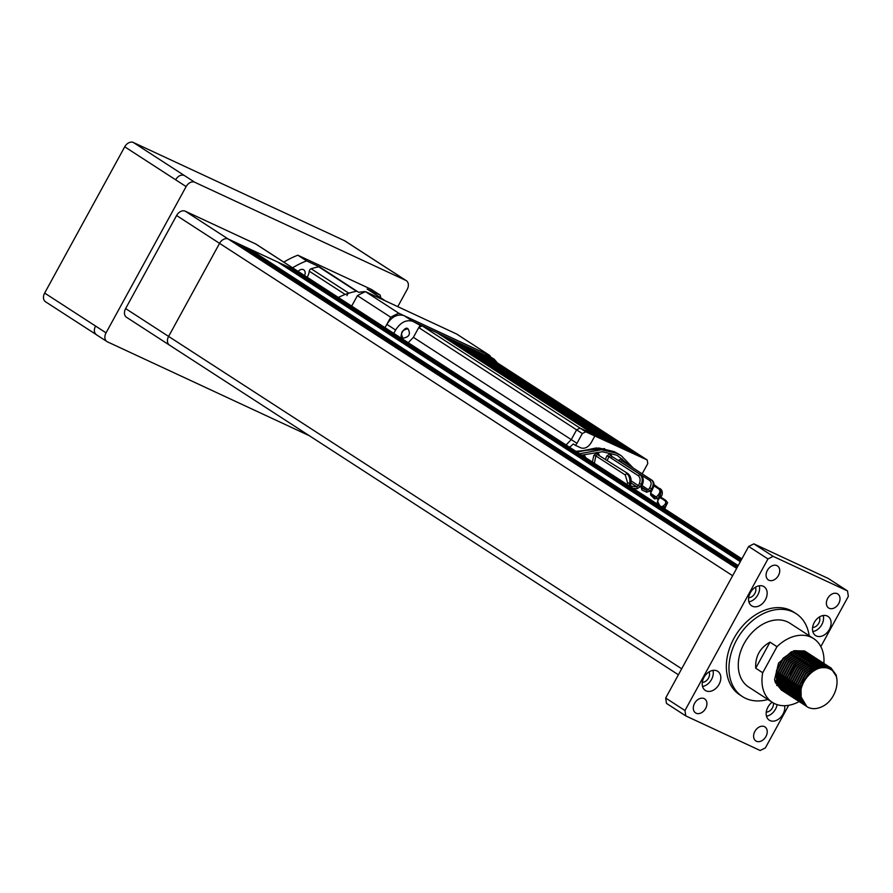 <?xml version="1.0" encoding="UTF-8"?>
<svg xmlns="http://www.w3.org/2000/svg" width="893" height="893" viewBox="0 0 893 893"><rect width="100%" height="100%" fill="white"/><g stroke="black" fill="none" stroke-linecap="round" stroke-linejoin="round"><path stroke-width="1.34" d="M783.194 691.271L777.077 683.658L776.888 671.023L783.451 658.587L794.212 651.042L804.984 651.243L807.64 653.051M807.283 652.649L807.886 653.151M808.087 653.33L808.645 653.899M808.824 654.1L809.348 654.736M809.516 654.96L810.007 655.652M810.152 655.897L810.587 656.668M810.732 656.935L811.112 657.784M811.782 658.978L811.235 658.074L811.57 659.001M811.67 659.324L811.938 660.351M812.016 660.708L812.217 661.836M812.273 662.238L812.384 663.51M812.407 663.957L812.407 665.397M812.384 665.91L812.228 667.584M812.139 668.198L811.737 670.275M811.536 671.067L810.989 672.864M802.137 685.969L801.568 686.46M800.921 686.974L799.19 688.213M798.655 688.548L797.259 689.351M796.701 689.642L795.362 690.267M794.937 690.434L793.721 690.881M793.33 691.003L792.191 691.316M791.823 691.405L790.763 691.606M790.417 691.662L789.412 691.774M789.088 691.796L788.128 691.818M787.827 691.818L786.923 691.774M786.621 691.74L785.762 691.629M785.483 691.584L784.668 691.405M784.4 691.338L783.619 691.104M783.362 691.015L782.614 690.713M782.38 690.613L781.676 690.256M781.576 690.189L782.279 690.523M782.514 690.624L783.261 690.903M783.518 690.992L784.3 691.204M784.556 691.271L785.382 691.428M785.661 691.472L786.521 691.573L784.724 689.764M786.822 691.595L787.726 691.617L786.666 691.294M788.039 691.606L788.999 691.562M789.323 691.528L790.338 691.383M790.685 691.327L791.767 691.082M792.136 690.992L793.285 690.635M793.687 690.49L794.926 689.999M795.362 689.798L796.735 689.083M782.982 691.115L776.631 683.368L776.441 670.743L783.016 658.297L793.777 650.763L804.548 650.952L806.848 652.359M807.83 653.23L808.388 653.821M808.567 654.022L809.08 654.669M809.248 654.904L809.717 655.618M809.862 655.864L810.286 656.645M810.42 656.924L810.799 657.795L803.644 658.498L799.67 660.374M810.911 658.096L811.235 659.045M811.324 659.38L811.581 660.418M811.659 660.787L811.837 661.959M811.882 662.36L811.971 663.666M811.983 664.135L811.949 665.62M811.916 666.156L811.704 667.919L811.826 666.211M811.212 670.688L811.614 668.556L811.101 670.777M810.855 671.648L810.185 673.579M802.506 684.964L801.825 685.578M801.133 686.17L799.302 687.554M808.366 707.468C812.552 709.31 817.184 709.009 822.252 706.564C837.478 699.465 842.702 673.489 829.474 668.902C817.608 661.825 798.052 681.136 800.898 696.629L806.892 706.653L808.366 707.468M800.898 696.629C797.36 680.544 817.385 660.396 829.541 667.149L830.992 667.942L836.149 674.963L836.942 679.339M806.759 706.564L801.2 699.275L800.999 686.65L807.573 674.204L818.334 666.669L829.106 666.859L830.546 667.663L836.049 675.923M805.999 706.039L799.882 698.426L799.681 685.791L806.256 673.355L817.017 665.81L827.789 666.011L829.876 667.261M830.088 667.417L833.604 671.849M805.185 705.381L804.47 705.035M805.787 705.883L799.436 698.147L799.246 685.511L805.821 673.065L816.582 665.531L827.353 665.731L829.653 667.127M829.854 667.294L832.979 671.201M804.984 705.202L804.269 704.867M804.247 704.912L798.13 697.288L797.929 684.663L804.504 672.217L815.264 664.682L826.036 664.872L828.124 666.122M828.336 666.278L828.938 666.792M829.128 666.971L831.461 669.973M804.414 704.644L803.667 704.354M803.432 704.242L802.718 703.896M804.035 704.744L797.683 697.009L797.494 684.373L804.068 671.938L814.829 664.392L825.601 664.593L827.889 665.999M828.101 666.156L828.693 666.68M828.883 666.87L831.026 669.694M804.225 704.454L803.477 704.175M803.231 704.075L802.517 703.729M802.494 703.773L796.366 696.149L796.176 683.525L802.751 671.078L813.512 663.544L824.284 663.745L826.94 665.542M826.583 665.14L827.186 665.653M827.376 665.832L827.945 666.401M828.124 666.602L829.831 669.058M803.689 703.84L802.907 703.595M802.662 703.517L801.914 703.215M801.668 703.115L800.965 702.758M802.282 703.617L795.931 695.87L795.741 683.234L802.316 670.799L813.076 663.253L823.848 663.454L826.137 664.861M827.13 665.731L827.688 666.312M827.867 666.524L829.452 668.89M803.521 703.617L802.729 703.394M802.472 703.316L801.724 703.037M801.479 702.936L800.061 702.233L794.614 695.022L794.424 682.386L800.999 669.94L811.759 662.405L822.531 662.606L824.619 663.845M824.819 664.012L825.433 664.515M825.623 664.693L826.192 665.263M826.371 665.464L826.896 666.1M827.063 666.323L828.313 668.388M803.019 702.947L802.204 702.769M801.936 702.702L801.155 702.467M800.909 702.378L800.161 702.077M799.916 701.976L799.213 701.619M800.53 702.478L794.178 694.732L793.989 682.096L800.563 669.661L811.324 662.126L822.085 662.316L824.384 663.722M824.585 663.89L825.188 664.414M825.378 664.593L825.936 665.185M826.114 665.385L826.628 666.033M826.784 666.256L827.945 668.254M802.863 702.713L802.037 702.545M801.769 702.49L800.976 702.266M800.72 702.177L799.972 701.898M799.726 701.798L799.012 701.463M798.978 701.496L792.861 693.883L792.671 681.247L799.246 668.812L810.007 661.266L820.779 661.467L822.866 662.706M823.067 662.874L823.67 663.376M823.871 663.555L824.429 664.124M824.619 664.325L825.143 664.961M825.311 665.185L825.791 665.877M825.947 666.122L826.873 667.942M802.416 701.965L801.546 701.853M801.267 701.809L800.452 701.63M800.184 701.563L799.402 701.329M799.146 701.239L798.409 700.949M798.163 700.838L797.46 700.492M798.777 701.34L792.426 693.593L792.236 680.968L798.8 668.522L809.56 660.987L820.332 661.188L822.632 662.584M822.833 662.751L823.435 663.276M823.625 663.454L824.172 664.046M824.351 664.247L824.864 664.894M825.032 665.129L825.5 665.843M825.657 666.089L826.516 667.864M802.271 701.708L801.401 701.619M801.11 701.574L800.284 701.407M800.016 701.351L799.224 701.128M798.967 701.038L798.208 700.759M797.974 700.659L796.556 699.956L791.109 692.745L790.919 680.109L797.494 667.674L808.254 660.128L819.015 660.329L821.102 661.579M821.314 661.735L821.917 662.238M822.118 662.427L822.676 662.997M822.866 663.186L823.391 663.823M823.558 664.046L824.038 664.749M824.183 664.984L824.619 665.754M824.764 666.022L825.467 667.685M801.858 700.905L800.954 700.86M800.653 700.838L799.793 700.726M799.514 700.67L798.699 700.492M798.431 700.425L797.65 700.19M797.393 700.101L796.656 699.811M796.411 699.699L795.708 699.353M797.025 700.201L790.673 692.466L790.472 679.83L797.047 667.384L807.808 659.849L818.58 660.05L820.879 661.445M821.08 661.613L821.672 662.137M821.873 662.327L822.42 662.907M822.598 663.108L823.112 663.756M823.279 663.99L823.748 664.705M823.893 664.95L824.317 665.743M824.451 666.011L825.11 667.64M801.724 700.625L800.809 700.603M800.508 700.581L799.637 700.48M799.358 700.436L798.532 700.279M798.253 700.212L797.471 699.989M797.215 699.911L796.456 699.632M796.21 699.52L795.496 699.186M795.473 699.23L789.356 691.606L789.166 678.981L795.73 666.535L806.491 659.001L817.262 659.19L819.35 660.44M819.562 660.597L820.165 661.11M820.366 661.289L820.924 661.858M821.102 662.059L821.627 662.684M821.794 662.907L822.286 663.611M822.431 663.856L822.866 664.615M823.011 664.883L823.391 665.731M824.395 667.584L823.513 666.033L824.038 667.573M801.367 699.744L800.407 699.777M800.106 699.766L799.202 699.721M798.9 699.699L798.041 699.587M797.762 699.532L796.947 699.364M796.679 699.286L795.897 699.052M795.641 698.962L794.904 698.672M794.658 698.56L793.955 698.214M795.261 699.063L788.91 691.327L788.72 678.691L795.295 666.256L806.055 658.71L816.827 658.911L819.127 660.318M819.327 660.474L819.919 660.999M820.109 661.188L820.667 661.769M820.846 661.981L821.359 662.628M821.527 662.852L821.995 663.566M822.14 663.823L822.565 664.604M822.699 664.883L823.078 665.743L815.923 666.457L811.949 668.332M823.19 666.044L823.67 667.573M801.255 699.442L800.284 699.487M799.972 699.487L799.056 699.465M798.755 699.442L797.884 699.342M797.605 699.297L796.779 699.141M796.5 699.074L795.719 698.851M795.462 698.772L794.703 698.493M794.457 698.393L793.743 698.047M793.721 698.092L787.604 690.468L787.403 677.843L793.977 665.397L804.738 657.862L815.51 658.063L817.597 659.302M817.809 659.458L818.412 659.972M818.602 660.15L819.171 660.72M819.35 660.92L819.874 661.557M820.042 661.769L820.522 662.472M820.678 662.718L821.114 663.488M821.247 663.756L821.638 664.593M822.308 665.798L821.761 664.894L822.096 665.821M822.196 666.145L822.565 667.629M800.943 698.471L799.938 698.583M799.603 698.605L798.655 698.639M798.342 698.639L797.438 698.583M797.148 698.56L796.288 698.449M796.009 698.404L795.183 698.226M794.926 698.159L794.145 697.913M793.888 697.835L793.14 697.533M792.906 697.433L792.191 697.076M793.509 697.935L787.157 690.189L786.967 677.553L793.542 665.118L804.303 657.572L815.075 657.773L817.374 659.179M817.575 659.347L818.167 659.86M818.356 660.05L818.914 660.63M819.093 660.842L819.607 661.49M819.774 661.713L820.243 662.427M820.388 662.684L820.812 663.466M820.946 663.745L821.326 664.604M821.437 664.905L821.761 665.854M821.85 666.189L822.185 667.663M800.842 698.136L799.827 698.27M799.492 698.304L798.532 698.348M798.219 698.348L797.304 698.326M797.002 698.304L796.132 698.203M795.853 698.17L795.016 698.002M794.748 697.935L793.955 697.723M793.698 697.634L792.951 697.355M792.705 697.254L791.298 696.551L785.84 689.34L785.65 676.704L792.225 664.269L802.986 656.723L813.757 656.924L815.845 658.163M816.057 658.331L816.66 658.833M816.849 659.012L817.419 659.581M817.597 659.782L818.122 660.418M818.289 660.641L818.769 661.333M818.926 661.579L819.361 662.349M819.495 662.617L819.886 663.466M820.544 664.66L819.997 663.756L820.343 664.682M820.444 665.006L820.712 666.033M820.79 666.39L821.035 667.83M800.597 697.087L799.525 697.288M799.19 697.344L798.186 697.455M797.851 697.478L796.902 697.5M796.589 697.5L795.685 697.455M795.395 697.422L794.536 697.31M794.257 697.266L793.43 697.087M793.163 697.02L792.392 696.786M792.136 696.696L791.388 696.395M791.153 696.294L790.439 695.937M791.756 696.797L785.405 689.05L785.215 676.425L791.79 663.979L802.55 656.444L813.322 656.634L815.61 658.041M815.822 658.208L816.414 658.733M816.604 658.911L817.162 659.503M817.341 659.704L817.854 660.351M818.021 660.574L818.49 661.3M818.635 661.546L819.06 662.327M819.194 662.606L819.573 663.466M819.685 663.778L819.997 664.727M820.098 665.051L820.354 666.1M820.421 666.468L820.634 667.908M800.519 696.719L799.447 696.942M799.09 697.009L798.074 697.132M797.739 697.165L796.779 697.21M796.467 697.221L795.551 697.187M795.25 697.165L794.379 697.076M794.1 697.031L793.263 696.864M792.995 696.808L792.203 696.585M791.946 696.495L791.198 696.216M790.952 696.116L790.238 695.781M790.216 695.814L784.087 688.202L783.898 675.566L790.472 663.131L801.233 655.585L812.005 655.786L814.092 657.025M814.304 657.192L814.907 657.695M815.097 657.873L815.666 658.442M815.845 658.643L816.369 659.28M816.537 659.503L817.017 660.195M817.173 660.44L817.608 661.211M817.742 661.479L818.133 662.327M818.792 663.521L818.245 662.617L818.58 663.544M818.691 663.867L818.959 664.894M819.037 665.252L819.238 666.39M819.294 666.781L819.417 668.21M800.34 695.547L799.213 695.859M798.844 695.948L797.773 696.149M797.427 696.205L796.422 696.317M796.098 696.339L795.15 696.361M794.837 696.361L793.933 696.317M793.643 696.294L792.783 696.172M792.504 696.127L791.678 695.948M791.41 695.881L790.629 695.647M790.383 695.558L789.635 695.267M789.39 695.156L788.686 694.81M790.004 695.658L783.652 687.911L783.462 675.287L790.037 662.84L800.798 655.306L811.57 655.507L813.858 656.902M814.07 657.069L814.662 657.594M814.851 657.773L815.409 658.364M815.588 658.565L816.102 659.213M816.258 659.447L816.738 660.161M816.883 660.407L817.307 661.2M817.441 661.467L817.809 662.338L810.665 663.041L806.692 664.917M817.932 662.639L818.245 663.588M818.345 663.923L818.602 664.972M818.669 665.341L818.848 666.502M818.892 666.915L818.993 668.332M800.295 695.145L799.146 695.491M798.766 695.58L797.683 695.803M797.337 695.87L796.322 696.004M795.987 696.027L795.027 696.082M794.714 696.082L793.788 696.049M793.497 696.027L792.627 695.937M792.337 695.893L791.511 695.736M791.243 695.669L790.45 695.446M790.193 695.357L789.445 695.078M789.2 694.977L788.486 694.642M788.463 694.676L782.335 687.063L782.145 674.427L788.72 661.992L799.481 654.457L810.252 654.647L812.34 655.897M812.541 656.054L813.155 656.556M813.344 656.746L813.914 657.315M814.092 657.505L814.617 658.141M814.784 658.364L815.264 659.067M815.421 659.302L815.856 660.072M815.99 660.34L816.381 661.188M817.039 662.394L816.492 661.479L816.827 662.405M816.928 662.74L817.207 663.756M817.285 664.113L817.486 665.252M817.541 665.642L817.653 666.915M817.664 667.361L817.675 668.801M800.206 693.85L798.978 694.285M798.588 694.419L797.449 694.732M797.092 694.81L796.02 695.011M795.674 695.067L794.67 695.178M794.346 695.2L793.397 695.223M793.084 695.223L792.18 695.178M791.89 695.156L791.031 695.044M790.74 694.988L789.925 694.81M789.658 694.743L788.876 694.508M788.631 694.419L787.883 694.129M787.637 694.017L786.934 693.671M788.251 694.52L781.9 686.784L781.71 674.148L788.285 661.702L799.045 654.167L809.806 654.368L812.105 655.775M812.306 655.931L812.909 656.455M813.099 656.645L813.657 657.226M813.836 657.427L814.349 658.085M814.505 658.308L814.974 659.023M815.13 659.268L815.555 660.061M815.689 660.329L816.057 661.2L808.913 661.914L804.939 663.778M816.18 661.501L816.492 662.45M816.593 662.785L816.849 663.834M816.916 664.202L817.095 665.363M817.14 665.776L817.229 667.082M817.24 667.54L817.207 668.98M800.195 693.381L798.945 693.872M798.543 694.006L797.393 694.352M797.014 694.441L795.931 694.676M795.585 694.732L794.569 694.866M794.234 694.888L793.263 694.944M792.951 694.944L792.035 694.921M791.745 694.899L790.874 694.799M790.584 694.754L789.758 694.598M789.49 694.531L788.698 694.308M788.441 694.229L787.693 693.95M787.447 693.839L786.733 693.504M786.7 693.548L780.582 685.924L780.393 673.3L786.967 660.853L797.728 653.319L808.5 653.509L810.587 654.759M810.788 654.915L811.391 655.429M811.592 655.607L812.15 656.176M812.34 656.377L812.864 657.002M813.032 657.226L813.512 657.929M813.668 658.174L814.103 658.934M814.237 659.213L814.628 660.05M815.287 661.255L814.74 660.351L815.075 661.278M815.175 661.601L815.454 662.617M815.532 662.974L815.733 664.113M815.778 664.515L815.889 665.776M815.912 666.223L815.912 667.663M815.889 668.176L815.767 669.65M800.206 691.919L798.878 692.533M798.454 692.711L797.226 693.158M796.835 693.281L795.696 693.593M795.339 693.671L794.268 693.883M793.922 693.928L792.917 694.04M792.593 694.062L791.644 694.095M791.332 694.084L790.428 694.04M790.126 694.017L789.267 693.906M788.988 693.85L788.173 693.682M787.905 693.604L787.124 693.37M786.867 693.281L786.13 692.99M785.885 692.879L785.181 692.533M786.499 693.381L780.147 685.645L779.957 673.009L786.521 660.574L797.282 653.029L808.053 653.23L810.353 654.636M810.554 654.792L811.157 655.317M811.346 655.507L811.893 656.087M812.072 656.299L812.585 656.947M812.753 657.17L813.222 657.884M813.378 658.141L813.802 658.922M813.936 659.201L814.304 660.061L807.16 660.775L803.187 662.651M814.416 660.362L814.74 661.311M814.84 661.646L815.086 662.695M815.164 663.064L815.342 664.225M815.387 664.638L815.476 665.944M815.488 666.401L815.454 667.897M815.421 668.433L815.253 669.917L815.331 668.477M800.24 691.394L798.867 692.064M798.431 692.254L797.192 692.734M796.79 692.868L795.63 693.214M795.261 693.303L794.178 693.537M793.832 693.593L792.805 693.727M792.482 693.761L791.511 693.805M791.198 693.805L790.283 693.783M789.992 693.761L789.111 693.66M788.832 693.615L788.006 693.459M787.738 693.392L786.945 693.169M786.688 693.091L785.929 692.812M785.695 692.711L784.969 692.365M784.947 692.41L778.83 684.786L778.64 672.161L785.215 659.715L795.976 652.18L806.736 652.381L808.824 653.62M809.036 653.776L809.638 654.29M809.839 654.469L810.397 655.038M810.587 655.239L811.112 655.875M811.279 656.087L811.759 656.79M811.904 657.036L812.34 657.806M812.485 658.074L812.864 658.911M813.534 660.117L812.987 659.213L813.322 660.139M813.423 660.463L813.69 661.49M813.78 661.847L813.97 662.974M814.025 663.376L814.137 664.638M814.159 665.095L814.159 666.535M814.137 667.049L813.981 668.723M813.903 669.337L813.612 670.9M800.407 689.686L798.922 690.546M798.454 690.78L797.125 691.394M796.701 691.573L795.473 692.019M795.083 692.142L793.944 692.455M793.576 692.544L792.515 692.745M792.169 692.789L791.165 692.901M790.841 692.923L789.881 692.957M789.579 692.957L788.675 692.912M788.374 692.879L787.514 692.767M787.235 692.722L786.42 692.544M786.153 692.477L785.371 692.242M785.114 692.153L784.378 691.852M784.132 691.751L783.429 691.394M784.746 692.254L778.395 684.507L778.194 671.871L784.768 659.436L795.529 651.89L806.301 652.091L808.6 653.497M808.801 653.665L809.393 654.189M809.594 654.368L810.141 654.949M810.319 655.161L810.833 655.808M811 656.031L811.469 656.746M811.614 657.002L812.038 657.784M812.172 658.063L812.552 658.922M812.663 659.224L812.987 660.184M813.076 660.507L813.333 661.557M813.411 661.925L813.59 663.086M813.635 663.499L813.724 664.805M813.735 665.274L813.702 666.758M813.668 667.294L813.456 669.058L813.579 667.35M813.088 671.246L813.367 669.694L813.01 671.302M798.967 689.909L800.496 689.061L799.034 689.954M798.476 690.256L797.114 690.925M796.679 691.115L795.44 691.595M795.038 691.729L793.877 692.075M793.509 692.175L792.426 692.399M792.08 692.455L791.053 692.588M790.729 692.622L789.758 692.667M789.445 692.667L788.53 692.644M788.229 692.622L787.358 692.521M787.079 692.488L786.253 692.321M785.974 692.254L785.193 692.042M784.936 691.952L784.177 691.673M783.931 691.573L783.217 691.238M755.712 668.21C755.143 656.545 759.898 647.86 769.978 642.156L755.712 668.21L762.722 672.753A37.986 27.583 122.9 0 0 772.322 702.356A37.986 27.583 122.9 0 0 774.767 703.717A37.986 27.583 122.9 0 0 799.112 701.597M800.842 700.603A37.986 27.583 122.9 0 0 801.534 700.168M776.72 685.523A37.986 27.583 122.9 0 0 777.356 685.132M777.602 684.987A37.986 27.583 122.9 0 0 778.383 684.485M778.663 684.295A37.986 27.583 122.9 0 0 779.589 683.658M779.924 683.424A37.986 27.583 122.9 0 0 780.995 682.62M781.386 682.319A37.986 27.583 122.9 0 0 782.648 681.303M783.105 680.913A37.986 27.583 122.9 0 0 784.612 679.551M785.17 679.015A37.986 27.583 122.9 0 0 787.113 677.006M787.905 676.135A37.986 27.583 122.9 0 0 792.203 670.498M792.984 669.27A37.986 27.583 122.9 0 0 796.299 663.019M823.871 663.466A37.986 27.583 122.9 0 0 823.882 663.354A37.986 27.583 122.9 0 0 813.623 638.595L789.948 623.247A37.986 27.583 122.9 0 0 787.492 621.896A37.986 27.583 122.9 0 0 745.119 641.777A37.986 27.583 122.9 0 0 748.635 687.018L772.322 702.356M823.335 667.584A37.986 27.583 122.9 0 0 823.458 666.837M823.625 665.731A37.986 27.583 122.9 0 0 823.726 664.939M813.623 638.595A37.986 27.583 122.9 0 0 811.168 637.234A37.986 27.583 122.9 0 0 776.988 646.699L769.978 642.156M809.17 635.704A49.383 35.854 122.9 0 0 796.143 613.681A49.383 35.854 122.9 0 0 792.951 611.917A49.383 35.854 122.9 0 0 737.875 637.769A49.383 35.854 122.9 0 0 742.44 696.585A49.383 35.854 122.9 0 0 745.633 698.348A49.383 35.854 122.9 0 0 767.868 699.476M796.143 613.681L793.509 611.984A49.383 35.854 122.9 0 0 790.316 610.22A49.383 35.854 122.9 0 0 735.24 636.073A49.383 35.854 122.9 0 0 739.806 694.877L742.44 696.585M837.21 593.655A8.361 6.072 122.9 0 0 827.889 598.031A8.361 6.072 122.9 0 0 828.659 607.988A8.361 6.072 122.9 0 0 829.206 608.278A8.361 6.072 122.9 0 0 838.527 603.902A8.361 6.072 122.9 0 0 837.746 593.957A8.361 6.072 122.9 0 0 837.21 593.655M776.91 565.615A8.361 6.072 122.9 0 0 767.589 569.991A8.361 6.072 122.9 0 0 768.36 579.948A8.361 6.072 122.9 0 0 768.906 580.238A8.361 6.072 122.9 0 0 778.227 575.873A8.361 6.072 122.9 0 0 777.457 565.916A8.361 6.072 122.9 0 0 776.91 565.615M704.119 698.583A8.361 6.072 122.9 0 0 694.799 702.958A8.361 6.072 122.9 0 0 695.569 712.904A8.361 6.072 122.9 0 0 696.105 713.206A8.361 6.072 122.9 0 0 705.425 708.83A8.361 6.072 122.9 0 0 704.655 698.884A8.361 6.072 122.9 0 0 704.119 698.583M764.408 726.623A8.361 6.072 122.9 0 0 755.098 730.999A8.361 6.072 122.9 0 0 755.869 740.944A8.361 6.072 122.9 0 0 756.404 741.246A8.361 6.072 122.9 0 0 765.725 736.87A8.361 6.072 122.9 0 0 764.955 726.913A8.361 6.072 122.9 0 0 764.408 726.623M827.264 616.025A11.397 8.271 122.9 0 0 814.55 621.986A11.397 8.271 122.9 0 0 815.599 635.559A11.397 8.271 122.9 0 0 816.336 635.961A11.397 8.271 122.9 0 0 829.05 630A11.397 8.271 122.9 0 0 828.001 616.427A11.397 8.271 122.9 0 0 827.264 616.025M763.303 586.277A11.397 8.271 122.9 0 0 750.6 592.249A11.397 8.271 122.9 0 0 751.649 605.822A11.397 8.271 122.9 0 0 752.386 606.224A11.397 8.271 122.9 0 0 765.1 600.263A11.397 8.271 122.9 0 0 764.04 586.69A11.397 8.271 122.9 0 0 763.303 586.277M716.979 670.9A11.397 8.271 122.9 0 0 704.264 676.861A11.397 8.271 122.9 0 0 705.325 690.434A11.397 8.271 122.9 0 0 706.062 690.847A11.397 8.271 122.9 0 0 718.765 684.875A11.397 8.271 122.9 0 0 717.715 671.302A11.397 8.271 122.9 0 0 716.979 670.9M772.132 702.233A11.397 8.271 122.9 0 0 769.275 720.171A11.397 8.271 122.9 0 0 770.012 720.584A11.397 8.271 122.9 0 0 780.482 717.525A11.397 8.271 122.9 0 0 784.601 705.704M766.272 712.067A6.843 4.967 122.9 0 0 773.45 703.048M766.495 716.197A11.397 8.271 122.9 0 0 777.077 704.622M702.322 682.33A6.843 4.967 122.9 0 0 708.138 678.68A6.843 4.967 122.9 0 0 709.087 671.882M702.545 686.46A11.397 8.271 122.9 0 0 712.949 670.397M748.647 597.707A6.843 4.967 122.9 0 0 754.473 594.068A6.843 4.967 122.9 0 0 755.411 587.259M748.87 601.837A11.397 8.271 122.9 0 0 759.273 585.775M812.597 627.444A6.843 4.967 122.9 0 0 818.423 623.805A6.843 4.967 122.9 0 0 819.361 616.996M812.831 631.585A11.397 8.271 122.9 0 0 823.234 615.523M820.834 646.599L848.35 596.334L847.524 590.943L773.148 556.361L767.958 558.951L748.658 546.449L732.662 575.684A7.602 5.514 122.9 0 0 732.64 575.706L681.672 668.801A7.602 5.514 122.9 0 0 681.672 668.801L665.676 698.025L684.964 710.527L685.802 715.918L760.166 750.5L765.368 747.91L788.686 705.314M737.06 567.635L233.754 241.601L228.228 239.034A7.602 5.514 122.9 0 0 219.566 243.354L732.64 575.706L681.683 668.779L168.61 336.427A7.602 5.514 122.9 0 0 169.503 345.133A7.602 5.514 122.9 0 0 169.525 345.156A7.602 5.514 122.9 0 1 168.61 336.427L219.566 243.354L168.61 336.427L125.623 308.587L176.58 215.514A7.602 5.514 -57.1 0 1 185.253 211.194L255.599 243.912A7.602 5.514 -57.1 0 1 256.09 244.18A7.602 5.514 -57.1 0 1 256.537 244.515M299.512 272.354A7.602 5.514 122.9 0 0 299.066 272.019A7.602 5.514 122.9 0 0 298.575 271.751L292.402 269.496M741.447 559.632L293.049 269.184M741.145 560.179L289.019 267.308L284.097 265.02L283.181 265.556M277.969 262.185L248.924 248.667L248.008 249.203M242.796 245.832L237.136 243.8M737.361 567.088L237.772 243.476M767.958 558.951L684.964 710.527M847.524 590.943L828.224 578.441L753.859 543.859L773.148 556.361M685.802 715.918L666.502 703.416L665.676 698.025M748.658 546.449L753.859 543.859M762.722 672.753L776.988 646.699M791.41 651.734L778.54 663.097L774.588 679.584L781.342 690.055M803.767 652.136L801.747 651.243M800.809 650.952L795.451 650.673M799.335 687.342L801.244 685.746M801.992 685.043L802.785 684.239M808.835 674.907L809.605 672.797M809.906 671.815L810.464 669.382M810.587 668.69L810.799 666.814M810.822 666.245L810.844 664.671M810.822 664.18L810.699 662.796M810.643 662.372L810.409 661.133M810.319 660.742L810.007 659.626M809.884 659.28L809.482 658.253M809.337 657.929L808.846 656.98M808.667 656.679L808.087 655.786M807.875 655.507L807.16 654.658M806.892 654.379L805.988 653.553L807.172 654.402M805.642 653.285L804.336 652.426M781.442 690.133L775.325 682.52L774.588 679.584M800.787 692.834L800.943 689.296M813.713 669.46L817.675 667.596L827.722 667.763L829.854 669.069M801.479 700.056L799.961 696.92L799.19 688.168M824.272 666.011L828.905 668.634M802.316 701.798L800.508 700M799.726 698.918L798.208 695.781L797.438 687.03M810.197 667.194L814.17 665.318L821.303 664.604M822.52 664.872L824.752 665.765L823.513 664.917M825.266 666.055L827.844 668.221M802.338 701.853L801.043 701.038M800.563 700.659L798.755 698.862M797.974 697.779L796.456 694.642L795.685 685.891M808.444 666.055L812.418 664.18L819.551 663.477M820.767 663.745L823 664.626M825.043 666.044L826.751 667.908M802.104 701.396L800.976 700.916M800.586 700.715L799.291 699.9M798.8 699.52L797.002 697.723M796.221 696.64L794.703 693.504L793.933 684.752M819.015 662.606L821.247 663.488L820.008 662.651M821.761 663.778L822.966 664.626M823.29 664.905L824.139 665.731M824.395 666.011L825.601 667.696M801.758 700.692L800.697 700.391M800.34 700.257L799.224 699.777M798.833 699.576L797.538 698.761M797.047 698.393L795.25 696.585M794.469 695.513L792.951 692.365L792.169 683.614M817.262 661.467L819.495 662.36M821.538 663.767L822.386 664.593M822.643 664.883L823.313 665.731M801.389 699.811L800.351 699.632M800.005 699.554L798.945 699.252M798.588 699.13L797.471 698.639M797.081 698.438L795.786 697.623M795.295 697.254L793.497 695.446M792.716 694.374L791.187 691.238L790.417 682.486M815.51 660.329L817.742 661.222M818.256 661.512L819.45 662.349M819.785 662.628L820.634 663.466M820.89 663.745L821.549 664.604M822.475 666.111L823.123 667.596M801.032 698.784L799.983 698.717M799.637 698.672L798.599 698.505M798.253 698.415L797.192 698.114M796.835 697.991L795.719 697.511M795.328 697.299L794.033 696.495M793.542 696.116L791.745 694.319M790.964 693.236L789.434 690.099L788.664 681.348M801.434 661.512L805.397 659.637L812.53 658.922M813.746 659.19L815.99 660.083M816.492 660.374L817.698 661.222M818.033 661.49L818.881 662.327M819.127 662.606L819.796 663.466M820.712 664.972L821.169 665.944M821.303 666.29L821.772 667.718M800.72 697.623L799.637 697.656M799.28 697.645L798.23 697.578M797.884 697.545L796.846 697.366M796.489 697.288L795.44 696.975M795.083 696.853L793.966 696.373M793.576 696.172L792.281 695.357M791.79 694.977L789.992 693.18M789.2 692.097L787.682 688.961L786.912 680.209M811.994 658.063L814.226 658.945M814.74 659.235L815.945 660.083M816.28 660.362L817.128 661.188M817.374 661.467L818.044 662.327M818.959 663.834L819.417 664.816M819.551 665.151L819.908 666.211M820.02 666.58L820.332 667.975M800.452 696.306L799.324 696.451M798.956 696.484L797.884 696.518M797.527 696.507L796.478 696.44M796.121 696.406L795.083 696.227M794.737 696.149L793.687 695.848M793.33 695.714L792.214 695.234M791.812 695.033L790.528 694.218M790.037 693.839L788.229 692.042M787.447 690.97L785.929 687.822L785.159 679.071M797.918 659.235L801.892 657.36L809.025 656.656M810.241 656.924L812.474 657.806L811.235 656.969M812.987 658.096L814.193 658.945M814.516 659.224L815.376 660.05M815.622 660.329L816.291 661.188M817.207 662.706L817.653 663.678M817.798 664.012L818.155 665.073M818.267 665.441L818.535 666.602M818.602 667.004L818.781 668.399M800.273 694.832L799.079 695.1M798.699 695.167L797.572 695.312M797.203 695.346L796.121 695.379M795.775 695.379L794.714 695.312M794.368 695.267L793.33 695.089M792.984 695.011L791.935 694.709M791.578 694.575L790.461 694.095M790.059 693.894L788.765 693.08M788.285 692.711L786.476 690.903M785.695 689.831L784.177 686.684L783.407 677.932M796.165 658.096L800.139 656.232L807.272 655.518M808.489 655.786L810.721 656.679M812.764 658.085L813.623 658.922M813.869 659.201L814.539 660.05M815.454 661.568L815.901 662.539M816.035 662.874L816.403 663.934M816.503 664.303L816.782 665.464M816.849 665.877L817.017 667.171M817.05 667.629L817.095 669.036M800.184 693.18L798.922 693.582M798.509 693.694L797.326 693.961M796.947 694.028L795.819 694.174M795.451 694.207L794.368 694.241M794.011 694.241L792.962 694.174M792.616 694.129L791.578 693.95M791.231 693.872L790.182 693.571M789.825 693.448L788.698 692.957M788.307 692.756L787.012 691.941M783.942 688.693L782.424 685.556L781.654 676.805M794.413 656.969L798.387 655.094L805.519 654.379M806.736 654.647L808.969 655.54L807.73 654.692M809.482 655.83L810.688 656.668M811.011 656.947L811.86 657.784M812.117 658.063L812.786 658.922M813.702 660.429L814.148 661.4M814.282 661.735L814.65 662.796M814.751 663.164L815.019 664.325M815.097 664.738L815.264 666.033M815.298 666.491L815.342 667.953M800.24 691.282L798.867 691.874M798.431 692.042L797.17 692.455M796.757 692.566L795.574 692.834M795.194 692.901L794.067 693.046M793.698 693.068L792.616 693.113M792.258 693.102L791.209 693.035M790.863 692.99L789.825 692.823M789.479 692.734L788.419 692.432M788.061 692.309L786.945 691.829M786.554 691.617L785.26 690.814M784.768 690.434L782.971 688.637M782.19 687.554L780.672 684.418L779.89 675.666M792.66 655.83L796.634 653.955L803.767 653.241M804.984 653.52L807.216 654.402M809.259 655.808L810.107 656.645M810.364 656.924L811.034 657.784M811.949 659.291L812.396 660.262M812.53 660.608L812.898 661.657M812.998 662.026L813.266 663.198M813.344 663.599L813.512 664.894M813.545 665.352L813.59 666.814M798.487 690.144L797.114 690.735M796.679 690.903L795.417 691.316M795.004 691.428L793.821 691.695M793.43 691.762L792.314 691.908M791.946 691.941L790.863 691.975M790.506 691.963L789.457 691.896M789.111 691.863L788.072 691.684M786.309 691.171L785.193 690.691M784.802 690.49L783.507 689.675M783.016 689.296L781.219 687.498M780.437 686.416L778.908 683.279L778.138 674.528M790.908 654.692L794.87 652.816L802.003 652.113M803.231 652.381L805.464 653.263M807.506 654.681L808.355 655.507M808.6 655.786L809.27 656.645M809.482 656.935L810.029 657.84M810.185 658.152L810.643 659.134M810.777 659.469L811.134 660.53M811.246 660.898L811.514 662.059M811.592 662.461L811.759 663.756M811.793 664.213L811.837 665.687M811 671.514L810.42 673.355M802.405 685.232L801.758 685.779M801.088 686.315L799.291 687.588M798.744 687.923L797.215 688.771M796.735 689.005L795.362 689.597M794.926 689.764L793.654 690.177M793.252 690.289L792.069 690.557M791.678 690.624L790.562 690.769M790.193 690.802L789.111 690.836M788.753 690.836L787.704 690.758M787.358 690.724L786.32 690.546M785.974 690.468L784.914 690.166M784.556 690.032L783.44 689.552M783.049 689.351L781.755 688.536M781.263 688.157L779.466 686.36M778.685 685.288L777.156 682.14L776.385 673.389M789.155 653.553L793.118 651.678L800.251 650.975M736.658 568.372L228.228 239.034L298.575 271.751L255.599 243.912M299.088 272.03A7.602 5.514 122.9 0 0 299.066 272.019A7.602 5.514 122.9 0 0 298.575 271.751L741.849 558.884M185.253 211.194L228.228 239.034A7.602 5.514 122.9 0 0 219.566 243.354L176.58 215.514M127.018 317.573A7.602 5.514 -57.1 0 1 126.527 317.294A7.602 5.514 -57.1 0 1 125.623 308.587M309.324 435.706L107.428 341.829A7.602 5.514 122.9 0 1 106.937 341.55A7.602 5.514 122.9 0 1 106.044 332.843L186.124 186.581L175.597 179.761C178.098 175.865 180.989 174.425 184.259 175.452L194.786 182.272L405.824 280.402L396.235 274.196M46.034 302.057A7.602 5.514 -57.1 0 1 45.543 301.789A7.602 5.514 -57.1 0 1 44.65 293.071L124.73 146.809A7.602 5.514 -57.1 0 1 133.392 142.5L344.43 240.641A7.602 5.514 -57.1 0 1 344.921 240.909L406.315 280.681A7.602 5.514 122.9 0 1 407.208 289.388L397.765 306.645M194.786 182.272A7.602 5.514 122.9 0 0 186.124 186.581M346.986 295.616A2.277 1.652 -57.1 0 1 348.85 293.194A77.501 56.259 122.9 0 1 356.497 291.285L318.79 266.862A2.277 1.652 -57.1 0 1 319.638 266.951L358.729 292.346A77.501 56.259 -57.1 0 1 364.4 291.643L364.902 291.877M356.977 291.207A77.501 56.259 122.9 0 0 338.335 297.458M365.471 291.631L456.613 334.004L489.944 355.593L398.803 313.22L365.471 291.631A102.572 74.465 122.9 0 0 357.412 295.639L390.732 317.227L386.848 324.338C391.86 316.535 397.642 313.666 404.172 315.709L485.513 353.617M351.675 306.098L357.412 295.639M490.145 356.62A102.572 74.465 122.9 0 0 489.944 355.593M398.803 313.22A102.572 74.465 122.9 0 0 390.732 317.227M319.638 266.951L306.6 260.89L297.838 255.208L371.376 289.41L380.15 295.092L367.112 289.031A2.277 1.652 -57.1 0 1 367.257 289.109A2.277 1.652 -57.1 0 1 367.391 289.209M304.535 275.557A5.313 3.862 122.9 0 0 303.72 269.831A5.313 3.862 122.9 0 0 298.15 271.427M318.79 266.862A77.501 56.259 122.9 0 0 311.144 268.76A2.277 1.652 122.9 0 0 309.268 271.182A10.638 7.724 -57.1 0 1 307.661 276.294A10.638 7.724 -57.1 0 1 307.103 277.232M380.831 297.905A88.139 63.983 122.9 0 0 380.15 295.092M306.6 260.89A88.139 63.983 122.9 0 0 292.569 267.811M297.838 255.208A88.139 63.983 122.9 0 0 283.795 262.129M484.988 353.304L494.32 359.321L497.401 362.926L494.32 359.321M385.006 327.686L386.848 324.338C391.86 316.535 397.642 313.666 404.172 315.709L412.946 321.391C406.404 319.348 400.633 322.217 395.61 330.019L393.78 333.368L395.61 330.019C400.633 322.217 406.404 319.348 412.946 321.391L404.172 315.709L484.564 353.103L493.338 358.785L484.564 353.103M421.005 325.755L412.946 321.391L486.774 356.039M402.933 338.157C409.173 337.163 410.869 334.06 408.034 328.858C404.763 325.253 397.854 337.878 402.933 338.157L402.933 338.157C400.097 332.944 401.794 329.841 408.034 328.858L408.034 328.858C410.869 334.071 409.173 337.174 402.933 338.157L402.274 337.733M421.195 325.398L486.841 355.916M420.324 324.829L419.141 326.983M408.201 342.722L413.392 337.342L418.739 327.586L422.199 325.856L437.09 332.788L422.199 325.856L437.09 332.788L594.961 435.047L580.07 428.127L602.005 438.318L444.134 336.058L599.482 437.146L609.037 441.589L451.166 339.329L606.526 440.428L616.07 444.859L458.198 342.599L455.687 341.427L458.198 342.599L455.687 341.427L455.352 342.041M462.719 344.698L623.102 448.13L465.231 345.87L462.719 344.698L462.384 345.312M469.751 347.969L630.134 451.4L472.263 349.141L469.751 347.969L469.417 348.583M476.784 351.239L637.178 454.671L479.307 352.411L476.784 351.239L476.46 351.853M483.493 355.124L483.827 354.51L486.205 355.693M441.287 335.5L441.611 334.886M448.319 338.771L448.654 338.157M483.827 354.51L644.087 457.953L613.558 443.698L455.687 341.427M569.578 447.248L573.362 443.988L575.561 445.417L576.967 443.296L571.263 439.613L576.61 429.846L571.263 439.613L566.073 444.982L571.263 439.613L576.61 429.846L571.263 439.613L413.392 337.342M642.156 473.848L647.771 463.579L647.213 459.984L585.775 431.821L580.07 428.127L594.961 435.047L580.07 428.127L576.61 429.846L580.07 428.127L422.199 325.856M486.026 355.559L647.213 459.984L485.837 355.447M594.816 436.018L591.177 442.671C588.163 447.348 584.703 449.079 580.785 447.839L575.561 445.417M613.558 443.698L616.07 444.859L613.558 443.698M418.739 327.586L582.303 433.54L576.967 443.296M582.303 433.54L585.775 431.821M575.862 451.322L604.628 448.61M581.778 455.151L602.462 451.724L617.018 455.251L630.893 466.548M623.169 461.547L621.74 458.835L618.369 460.386M611.817 457.116L611.091 453.878L610.265 453.633L606.905 455.81L605.51 459.08M599.214 455.095L598.254 452.595L597.384 452.438L593.789 455.441L592.439 462.049M585.607 457.629L584.569 455.385L582.426 455.586M594.269 463.768L595.865 455.932L625.256 474.964L627.612 482.867L627.154 485.078M607.329 460.263L608.87 456.669L638.261 475.701C640.225 477.42 640.605 480.021 639.399 483.493L638.473 485.658L631.117 480.892M620.177 461.547L649.646 480.456C651.544 482.142 651.577 484.575 649.736 487.757L648.407 489.721L641.989 485.569M653.888 485.825L658.632 488.895C660.485 490.536 660.24 492.69 657.918 495.369L656.255 497.01L651.622 494.019M660.206 497.602L664.626 500.46C666.435 502.033 666.022 503.819 663.376 505.818L661.512 507.023M629.174 485.848L629.688 483.359C630.279 478.938 629.297 475.645 626.741 473.48L625.256 474.964M630.938 482.923L636.865 486.763L630.558 486.082L630.904 483.057C631.552 478.938 630.536 475.779 627.891 473.58L627.355 473.446C629.9 475.612 630.882 478.905 630.291 483.325L627.612 482.867M630.625 482.678L629.777 486.238M632.847 488.225L637.211 488.717L640.448 486.506L641.375 484.352C642.871 480.01 642.391 476.762 639.935 474.607L638.261 475.701M640.984 475.143L640.482 474.752C642.938 476.907 643.418 480.155 641.911 484.497L639.399 483.493M642.134 484.218L640.995 486.652L641.866 489.956L646.789 492.244L650.182 490.927L651.522 488.962C653.81 484.988 653.765 481.941 651.399 479.831L649.646 480.456M621.997 458.969L622.019 460.799L651.845 480.155C654.223 482.265 654.256 485.301 651.968 489.275L649.736 487.757M651.99 489.342L650.629 491.25L650.617 494.956L654.457 498.852L657.784 498.528L659.447 496.876L661.311 489.721L660.016 488.504L658.632 488.895M661.456 489.956L659.771 497.345L657.918 495.369M659.536 497.725L658.108 498.997L657.226 502.859L658.197 504.645M662.74 508.776L664.604 507.57L667.495 502.547L665.81 500.37L660.686 497.055M667.573 502.848L664.783 508.162L663.376 505.818M664.258 508.764L664.783 508.162L664.191 508.541M740.777 560.837L284.097 265.02M740.386 561.574L283.237 265.455M277.924 262.151L740.319 561.675L277.868 262.118M738.187 565.582L248.924 248.667M737.785 566.318L248.064 249.091M242.751 245.798L737.73 566.419L242.695 245.765M45.543 301.789L96.902 335.009C94.066 333.189 93.609 330.198 95.518 326.023L106.044 332.843M44.65 293.071L95.518 326.023M124.73 146.809L175.597 179.761M133.392 142.5L184.259 175.452M344.43 240.641L395.298 273.582M385.497 300.941L367.112 289.031M309.268 271.182L345.2 294.456M311.144 268.76L348.85 293.194M395.61 330.019L386.848 324.338L395.61 330.019M641.408 486.953L646.699 490.38L641.42 487.879M665.709 500.314L666.167 500.873L664.626 500.46M618.481 460.219L620.267 461.424L621.885 460.732M633.327 468.122L621.383 455.843L616.873 453.354L601.514 449.726L579.59 453.733M576.822 451.947L596.424 447.929L614.194 451.624L618.76 454.146L614.194 451.624L598.89 448.018L576.956 452.025M583.162 456.044L583.051 455.374M585.596 457.171L585.239 458.176M596.781 452.483L597.361 454.448L595.865 455.932L593.789 455.441M627.891 473.58L597.361 454.448L597.964 454.414L597.384 452.438M598.41 454.492L598.89 455.743M610.265 453.633L610.555 455.575L608.87 456.669L606.905 455.81M641.866 489.956L641.509 486.685L642.435 484.519C643.976 480.401 643.406 477.186 640.716 474.864L610.555 455.575L611.102 455.72L610.812 453.778M622.466 461.123L622.443 459.292M631.541 488.192L630.436 485.848M654.457 498.852L654.591 497.178L650.651 493.17L652.348 489.565C654.602 485.39 654.48 482.287 651.968 480.233L651.276 479.764M630.179 484.888L629.844 485.535L630.179 484.888M637.211 488.717L636.865 486.763L638.473 485.658L640.448 486.506M646.789 492.244L646.699 490.38L648.407 489.721L650.182 490.927M654.77 497.345L656.255 497.01L657.784 498.528M650.651 493.17L650.617 494.956M657.226 502.859L658.308 499.5L659.96 497.859C662.383 495.626 662.941 493.07 661.635 490.19L654 484.598M741.871 558.851L256.09 244.18M678.401 674.784L126.527 317.294M96.411 334.741L106.937 341.55M367.257 289.109L385.575 300.974M621.383 455.843L618.76 454.146M621.986 460.777L651.522 479.909M654.759 497.323L650.718 493.226M659.704 505.628L657.661 501.52M667.495 502.547L664.716 508.876"/></g></svg>
